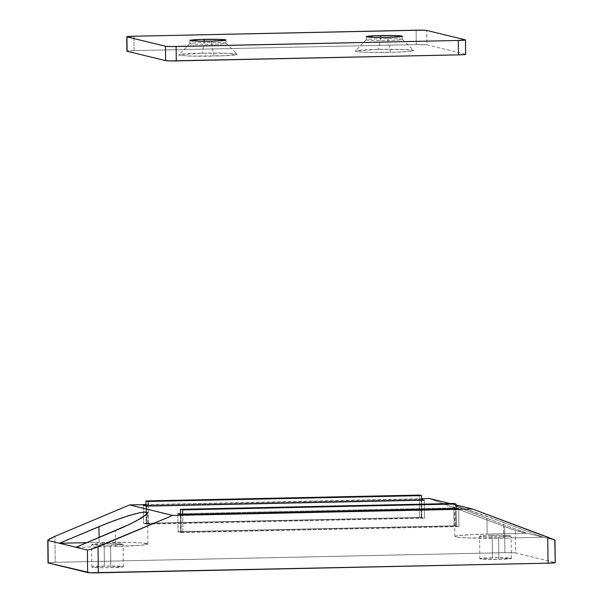 <?xml version="1.0" encoding="UTF-8"?>
<svg xmlns="http://www.w3.org/2000/svg" width="603" height="603" viewBox="0 0 603 603"><rect width="100%" height="100%" fill="white"/><g stroke="black" fill="none" stroke-linecap="round" stroke-linejoin="round"><path stroke-width="0.45" stroke-dasharray="3.02 2.26" d="M498.832 559.365A15.761 0.837 -0.6 0 0 511.389 558.416A15.761 0.837 -0.6 0 0 492.41 557.798L492.176 535.313A15.761 0.837 179.4 0 1 511.148 535.931A15.761 0.837 179.4 0 1 498.598 536.874L498.832 559.365L484.578 559.29L479.86 558.755L495.485 557.752L511.389 558.408L498.832 559.365L498.598 536.874L484.337 536.806L479.626 536.271L486.515 535.502L504.033 535.306L510.877 536.09L498.598 536.874A15.761 0.837 179.4 0 1 479.626 536.263A15.761 0.837 179.4 0 1 492.176 535.313L492.41 557.798A15.761 0.837 -0.6 0 0 479.86 558.747A15.761 0.837 -0.6 0 0 498.832 559.365M110.824 567.679A15.761 0.837 -0.6 0 0 123.374 566.737A15.761 0.837 -0.6 0 0 104.402 566.119L104.168 543.635A15.761 0.837 179.4 0 1 123.14 544.245A15.761 0.837 179.4 0 1 110.59 545.195L110.824 567.679L96.563 567.611L91.852 567.069L107.477 566.066L123.374 566.73L110.824 567.679L110.59 545.195L123.14 544.238L107.236 543.582L91.618 544.584L98.734 545.202L110.59 545.195A15.761 0.837 179.4 0 1 91.611 544.577A15.761 0.837 179.4 0 1 104.168 543.635L104.402 566.119A15.761 0.837 -0.6 0 0 91.852 567.061A15.761 0.837 -0.6 0 0 110.824 567.679M144.358 511.962L135.487 513.718M145.994 504.583L421.557 498.681L145.994 504.583M450.117 503.558L456.026 504.997L450.117 503.558M421.12 499.42L146.001 505.314L421.12 499.42L421.309 517.404L143.529 523.359L146.65 524.12L424.429 518.165L424.241 500.173L424.429 518.165L421.309 517.404L421.12 499.42L421.572 499.525L421.12 499.42M455.612 507.816L180.493 513.718L455.612 507.816L455.8 525.808L178.021 531.763L181.134 532.524L458.921 526.57L458.732 508.578L458.921 526.57L455.8 525.808L455.612 507.816L456.056 507.93L455.612 507.816M429.389 498.508L512.836 529.638L526.818 533.233L472.345 512.769L457.504 506.814L455.378 505.42L487.601 516.485L543.326 537.258L554.79 540.047L515.346 530.444L515.588 552.928L555.031 562.531L515.588 552.928L508.45 552.634L55.19 562.313L48.021 562.855A9.007 0.475 -0.6 0 1 55.19 562.313L54.918 536.323L55.19 562.313L504.93 552.672L504.658 526.683L504.93 552.672A9.007 0.475 -0.6 0 1 515.588 552.928L515.346 530.444L429.389 498.508M180.945 514.532L181.134 532.524L180.945 514.532M177.832 513.771L178.021 531.763L177.832 513.771M181.134 532.524L458.921 526.57L455.8 525.808L178.021 531.763L181.134 532.524M146.461 506.128L146.65 524.12L146.461 506.128M143.341 505.374L143.529 523.359L143.341 505.374M146.65 524.12L424.429 518.165L421.309 517.404L143.529 523.359L146.65 524.12M99.118 542.399L99.073 537.552L99.118 542.399L86.915 542.662L129.6 542.391L140.883 542.858L147.908 543.974A40.537 2.141 -0.6 0 0 99.118 542.399M115.633 546.424A40.537 2.141 -0.6 0 0 147.908 543.989L141.275 545.233L115.633 546.424L115.467 530.663L115.633 546.424L75.948 547.275L115.633 546.424M503.641 538.11L503.482 522.341L455.378 505.42L454.526 505.322L455.25 505.781L461.212 508.367L486.968 518.324L487.134 534.085A40.537 2.141 -0.6 0 0 454.858 536.519A40.537 2.141 -0.6 0 0 503.641 538.11L543.326 537.258L503.482 522.341L503.641 538.11L543.326 537.258L526.818 533.233L487.134 534.085L486.968 518.324L526.818 533.233L472.579 534.56L457.805 535.683L454.858 536.534L458.076 537.318L466.978 537.921L503.641 538.11M555.22 562.629A9.007 0.475 -0.6 0 0 555.031 562.531L554.82 539.964M148.391 523.962L148.202 506.09L148.391 523.962L146.19 523.427L419.56 517.562L421.761 518.098L148.391 523.962L421.761 518.098L421.58 500.234L421.761 518.098L419.56 517.562L419.326 495.078L419.56 517.562L146.19 523.427L146.009 506.023L146.19 523.427L148.391 523.962M182.882 532.359L182.694 514.495L182.882 532.359L180.681 531.823L454.051 525.967L456.252 526.502L182.882 532.359L456.252 526.502L456.064 508.63L456.252 526.502L454.051 525.967L453.818 503.482L454.051 525.967L180.681 531.823L180.501 514.419L180.681 531.823L182.882 532.359M204.304 42.496L204.289 41.215L204.304 42.496A18.015 0.95 179.4 0 1 225.967 43.152A18.015 0.95 179.4 0 1 211.645 44.283A18.015 0.95 -0.6 0 0 225.989 43.205A18.015 0.95 -0.6 0 0 204.304 42.496L202.133 53.185L204.304 42.496A18.015 0.95 -0.6 0 0 189.96 43.582A18.015 0.95 -0.6 0 0 211.645 44.283L214.057 56.087A29.276 1.545 -0.6 0 0 237.326 54.247A29.276 1.545 -0.6 0 0 202.133 53.185L228.612 53.313L237.363 54.315L224.572 55.74L192.04 56.094L181.149 55.521L179.43 55.25L178.82 54.956L179.332 54.647L202.133 53.185A29.276 1.545 -0.6 0 0 178.857 54.858A29.276 1.545 -0.6 0 0 214.057 56.087L211.645 44.283A18.015 0.95 179.4 0 1 189.983 43.529A18.015 0.95 179.4 0 1 204.304 42.496M211.608 41.132L211.645 44.283L211.608 41.132M380.674 38.713L380.659 37.431L380.674 38.713A18.015 0.95 179.4 0 1 402.329 39.368A18.015 0.95 179.4 0 1 388.015 40.507A18.015 0.95 -0.6 0 0 402.359 39.421A18.015 0.95 -0.6 0 0 380.674 38.713L378.503 49.401L380.674 38.713A18.015 0.95 -0.6 0 0 366.33 39.798A18.015 0.95 -0.6 0 0 388.015 40.507L390.427 52.303A29.276 1.545 -0.6 0 0 413.696 50.464A29.276 1.545 -0.6 0 0 378.503 49.401L404.982 49.536L413.733 50.531L408.947 51.443L395.9 52.16L368.41 52.318L357.519 51.737L355.8 51.466L355.19 51.172L355.702 50.863L378.503 49.401A29.276 1.545 -0.6 0 0 355.227 51.074A29.276 1.545 -0.6 0 0 390.427 52.303L388.015 40.507A18.015 0.95 179.4 0 1 366.353 39.745A18.015 0.95 179.4 0 1 380.674 38.713M387.978 37.356L388.015 40.507L387.978 37.356M134.085 50.629A9.007 0.475 -0.6 0 0 126.909 51.172L134.085 50.629L416.274 44.577L416.123 30.188L416.274 44.577L134.085 50.629L133.934 36.24L134.085 50.629M426.932 44.841A9.007 0.475 -0.6 0 0 416.274 44.577L426.932 44.841L465.456 54.225L465.305 39.828L465.456 54.225L426.932 44.841L426.781 30.444L426.932 44.841M511.389 558.416L511.148 535.931M123.374 566.737L123.14 544.245M147.908 543.989L147.584 512.791M454.858 536.519L454.526 505.322M91.852 567.061L91.611 544.577M479.86 558.747L479.626 536.263M225.959 40.054L225.989 43.205M225.967 43.152L237.326 54.247M402.329 36.27L402.359 39.421M402.329 39.368L413.696 50.464M366.353 39.745L355.227 51.074M366.3 36.647L366.33 39.798M189.983 43.529L178.857 54.858M189.93 40.431L189.96 43.582"/><path stroke-width="0.9" d="M135.487 513.718L122.303 517.743L106.821 523.434L59.441 543.25L87.412 550.064L87.654 572.556L48.21 562.946L47.969 540.461L59.441 543.25L47.969 540.461L47.939 540.009L54.918 536.323L129.562 504.937L172.677 515.437L91.287 549.303L87.412 550.064L75.948 547.275L123.02 527.376L136.029 521.09L146.883 514.065L147.584 512.746L146.733 512.03L144.358 511.962M47.78 540.296L48.021 562.855L90.156 572.767L548.044 563.172L555.22 562.629L554.82 539.964L472.503 509.007L456.026 504.997L472.503 509.007L172.677 515.437L129.562 504.937L145.994 504.583L129.562 504.937L54.918 536.323L49.25 539.059L47.969 540.461L47.939 540.009M421.557 498.681L429.389 498.508L450.117 503.558L429.389 498.508L421.557 498.681M146.001 505.314L143.341 505.374L146.461 506.128L424.241 500.173L421.572 499.525L424.241 500.173L146.461 506.128L143.341 505.374L146.001 505.314M180.493 513.718L177.832 513.771L180.945 514.532L458.732 508.578L456.056 507.93L458.732 508.578L180.945 514.532L177.832 513.771L180.493 513.718M172.677 515.437L472.503 509.007L547.773 537.183L548.044 563.172L98.304 572.812L98.033 546.823L172.677 515.437M99.073 537.552L98.96 526.638L114.706 520.434L129.321 515.475L140.559 512.527L146.733 512.03L147.584 512.791L146.883 514.065L140.989 518.324L129.962 524.15L75.948 547.275L59.441 543.25L98.96 526.638L99.073 537.552M86.915 542.662L59.441 543.25L86.915 542.662M48.021 562.855A9.007 0.475 -0.6 0 0 48.21 562.946L47.969 540.461M87.412 550.064L87.654 572.556A9.007 0.475 -0.6 0 0 98.304 572.812L98.033 546.823L91.287 549.303L87.412 550.064M554.79 540.047L547.773 537.183L548.044 563.172A9.007 0.475 -0.6 0 0 555.22 562.629L554.979 540.069M148.202 506.09L148.157 501.477L421.527 495.613L421.58 500.234L421.527 495.613L419.326 495.078L145.956 500.935L146.009 506.023L145.956 500.935L148.157 501.477L148.202 506.09M148.157 501.477L421.527 495.613L419.326 495.078L145.956 500.935L148.157 501.477M182.694 514.495L182.649 509.874L456.019 504.018L456.064 508.63L456.019 504.018L453.818 503.482L180.448 509.339L180.501 514.419L180.448 509.339L182.649 509.874L182.694 514.495M182.649 509.874L456.019 504.018L453.818 503.482L180.448 509.339L182.649 509.874M204.274 39.346A18.015 0.95 179.4 0 1 225.959 40.054A18.015 0.95 179.4 0 1 211.608 41.132L198.063 41.14L189.93 40.439L200.905 39.436L220.57 39.429L225.643 40.235L211.608 41.132A18.015 0.95 179.4 0 1 189.93 40.431A18.015 0.95 179.4 0 1 204.274 39.346L204.289 41.215L204.274 39.346M380.644 35.569A18.015 0.95 179.4 0 1 402.329 36.27A18.015 0.95 179.4 0 1 387.978 37.356L374.433 37.363L366.3 36.655L374.169 35.781L394.189 35.562L400.889 35.916L402.013 36.451L387.978 37.356A18.015 0.95 179.4 0 1 366.3 36.647A18.015 0.95 179.4 0 1 380.644 35.569L380.659 37.431L380.644 35.569M465.493 39.926A9.007 0.475 179.4 0 1 458.318 40.469L458.468 54.858L464.167 54.594L465.644 54.315L465.493 39.926A9.007 0.475 179.4 0 0 465.305 39.828L426.781 30.444A9.007 0.475 179.4 0 0 416.123 30.188L133.934 36.24L126.947 36.873L165.478 46.258L170.92 46.544L458.318 40.469L465.305 39.828L426.781 30.444L421.331 30.158L133.934 36.24A9.007 0.475 179.4 0 0 126.758 36.775A9.007 0.475 179.4 0 0 126.947 36.873L165.478 46.258L165.629 60.647A9.007 0.475 -0.6 0 0 176.28 60.903L176.129 46.514L458.318 40.469L458.468 54.858A9.007 0.475 -0.6 0 0 465.644 54.315L465.456 54.225M127.097 51.263L126.947 36.873L127.097 51.263L165.629 60.647L127.097 51.263A9.007 0.475 -0.6 0 1 126.909 51.172L127.097 51.263M458.468 54.858L176.28 60.903L176.129 46.514A9.007 0.475 179.4 0 1 165.478 46.258L165.629 60.647L169.503 60.911L458.468 54.858M126.909 51.172L126.758 36.775"/></g></svg>
